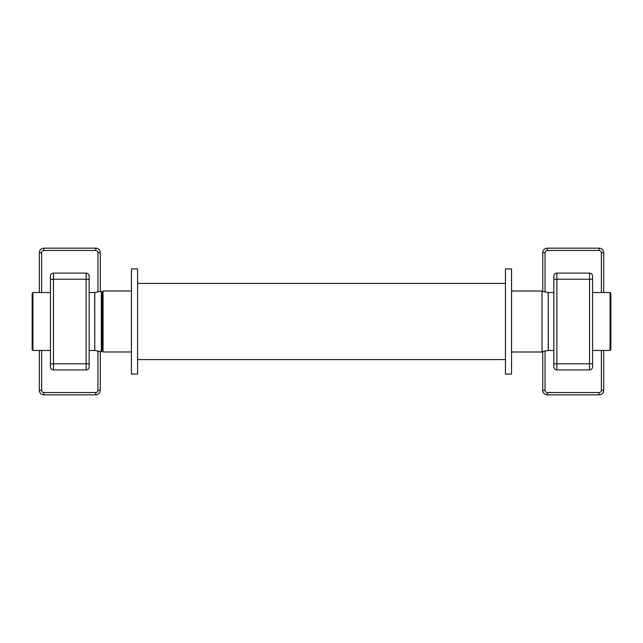 <?xml version="1.0" encoding="UTF-8"?>
<svg xmlns="http://www.w3.org/2000/svg" width="643" height="643" viewBox="0 0 643 643"><rect width="100%" height="100%" fill="white"/><g stroke="black" fill="none" stroke-linecap="round" stroke-linejoin="round"><path stroke-width="0.96" d="M53.449 273.098L86.13 273.098L86.13 369.902A3.022 3.022 0 0 0 89.152 366.888L89.152 363.785L53.449 363.785L53.449 273.098A3.022 3.022 0 0 0 50.427 276.112L50.427 279.215L89.152 279.215L89.152 363.785M86.13 369.902L53.449 369.902A3.022 3.022 0 0 1 50.427 366.888L50.427 279.215M89.152 276.112A3.022 3.022 0 0 0 86.13 273.098A3.022 3.022 0 0 1 89.152 276.112L89.152 279.215M100.268 351.456L100.268 390.277A4.573 4.573 0 0 1 95.694 394.842L43.885 394.842A4.573 4.573 0 0 1 39.311 390.277L39.311 350.467M39.311 292.533L39.311 252.723A4.573 4.573 0 0 1 43.885 248.158L95.694 248.158A4.573 4.573 0 0 1 100.268 252.723L100.268 291.544M556.87 273.098L589.551 273.098L589.551 369.902A3.022 3.022 0 0 0 592.573 366.888L592.573 363.785L556.87 363.785L556.87 273.098A3.022 3.022 0 0 0 553.848 276.112L553.848 279.215L592.573 279.215L592.573 363.785M589.551 369.902L556.87 369.902A3.022 3.022 0 0 1 553.848 366.888L553.848 279.215M592.573 276.112A3.022 3.022 0 0 0 589.551 273.098A3.022 3.022 0 0 1 592.573 276.112L592.573 279.215M603.689 350.467L603.689 390.277A4.573 4.573 0 0 1 599.115 394.842L547.306 394.842A4.573 4.573 0 0 1 542.732 390.277L542.732 351.456M542.732 291.544L542.732 252.723A4.573 4.573 0 0 1 547.306 248.158L599.115 248.158A4.573 4.573 0 0 1 603.689 252.723L603.689 292.533M32.922 292.533L32.922 350.467L32.15 349.688L32.15 293.312L32.922 292.533L50.427 292.533M102.245 350.957L102.245 292.043L101.272 291.287L101.272 351.713L102.245 350.957M131.461 351.978L103.057 351.978L103.057 291.022L131.461 291.022M131.461 268.903L131.461 374.097L137.562 374.097L137.562 268.903L131.461 268.903M505.438 374.097L505.438 268.903L511.539 268.903L511.539 374.097L505.438 374.097M511.539 351.994L542.033 351.994L542.033 291.006L511.539 291.006M610.078 350.467L610.078 292.533L610.85 293.312L610.85 349.688L610.078 350.467L592.573 350.467M103.057 298.489L102.245 298.489M103.057 344.511L102.245 344.511M97.945 350.957L97.945 390.277A2.242 2.242 0 0 1 95.694 392.519L43.885 392.519A2.242 2.242 0 0 1 41.634 390.277L41.634 350.467M41.634 292.533L41.634 252.723A2.242 2.242 0 0 1 43.885 250.481L95.694 250.481A2.242 2.242 0 0 1 97.945 252.723L97.945 292.043M39.311 390.277L41.634 390.277M39.311 252.723L41.634 252.723M43.885 394.842L43.885 392.519M95.694 394.842L95.694 392.519M100.268 390.277L97.945 390.277M100.268 252.723L97.945 252.723M95.694 248.158L95.694 250.481M43.885 248.158L43.885 250.481M50.427 363.785L53.449 363.785L53.449 369.902M601.366 350.467L601.366 390.277A2.242 2.242 0 0 1 599.115 392.519L547.306 392.519A2.242 2.242 0 0 1 545.055 390.277L545.055 350.957M545.055 292.043L545.055 252.723A2.242 2.242 0 0 1 547.306 250.481L599.115 250.481A2.242 2.242 0 0 1 601.366 252.723L601.366 292.533M542.732 390.277L545.055 390.277M542.732 252.723L545.055 252.723M547.306 394.842L547.306 392.519M599.115 394.842L599.115 392.519M603.689 390.277L601.366 390.277M603.689 252.723L601.366 252.723M599.115 248.158L599.115 250.481M547.306 248.158L547.306 250.481M553.848 363.785L556.87 363.785L556.87 369.902M94.762 292.525L94.762 350.475L94.674 292.533L101.272 291.287M542.033 351.633L548.238 350.475L548.238 292.525L542.033 291.367M553.848 350.467L548.326 350.467L548.238 292.525M89.152 292.533L94.674 292.533M32.922 350.467L50.427 350.467M89.152 350.467L94.674 350.467M94.762 350.475L101.272 351.713M505.438 283.394L137.562 283.394M610.078 292.533L592.573 292.533M553.848 292.533L548.326 292.533M505.438 359.606L137.562 359.606"/></g></svg>
